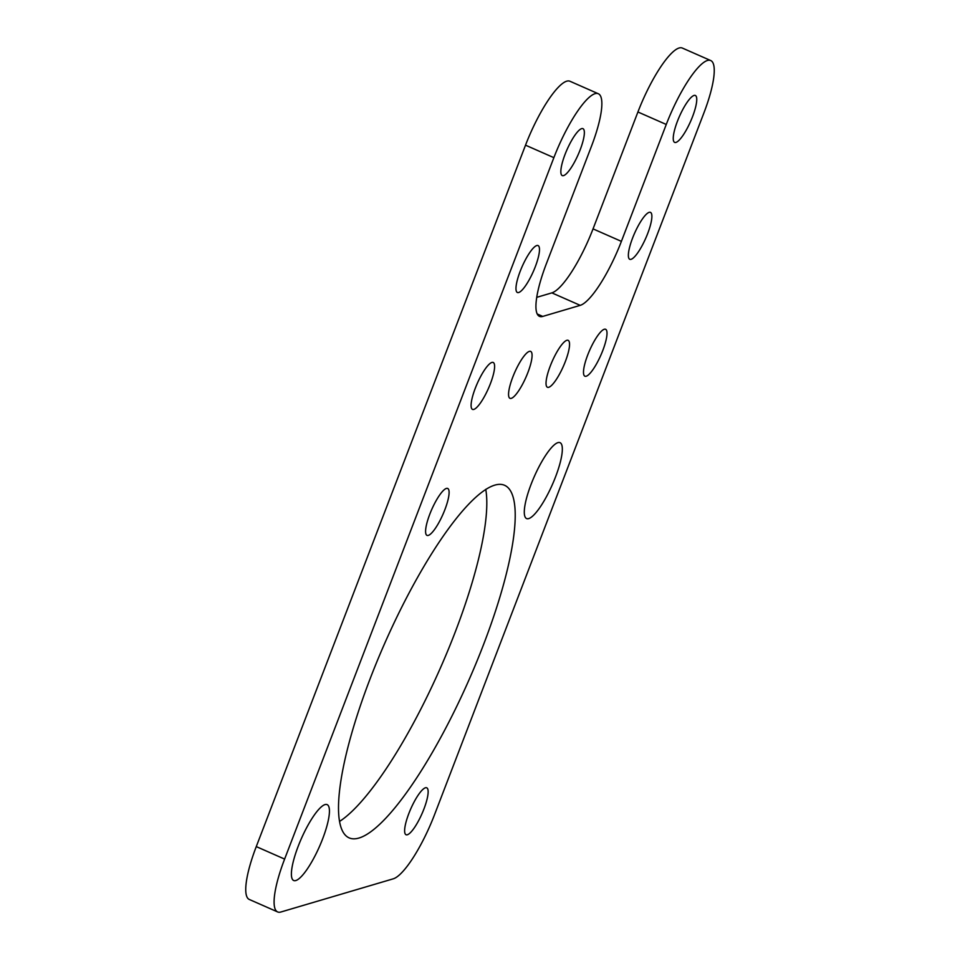 <?xml version="1.0" encoding="UTF-8"?>
<svg xmlns="http://www.w3.org/2000/svg" width="960" height="960" viewBox="0 0 960 960"><rect width="100%" height="100%" fill="white"/><g stroke="black" fill="none" stroke-linecap="round" stroke-linejoin="round"><path stroke-width="1.44" d="M490.38 383.712A25.644 6.12 113.8 0 0 493.188 362.46A25.644 6.12 113.8 0 0 475.32 388.164A25.644 6.12 113.8 0 0 472.524 409.404A25.644 6.12 113.8 0 0 490.38 383.712M527.844 372.648A25.644 6.12 113.8 0 0 530.652 351.396A25.644 6.12 113.8 0 0 512.784 377.088A25.644 6.12 113.8 0 0 509.988 398.34A25.644 6.12 113.8 0 0 527.844 372.648M565.32 361.584A25.644 6.12 113.8 0 0 568.116 340.332A25.644 6.12 113.8 0 0 550.26 366.024A25.644 6.12 113.8 0 0 547.452 387.276A25.644 6.12 113.8 0 0 565.32 361.584M602.784 350.508A25.644 6.12 113.8 0 0 605.58 329.268A25.644 6.12 113.8 0 0 587.724 354.96A25.644 6.12 113.8 0 0 584.916 376.212A25.644 6.12 113.8 0 0 602.784 350.508M535.26 266.808A25.644 6.12 113.8 0 0 538.056 245.556A25.644 6.12 113.8 0 0 520.2 271.26A25.644 6.12 113.8 0 0 517.392 292.5A25.644 6.12 113.8 0 0 535.26 266.808M647.652 233.604A25.644 6.12 113.8 0 0 650.46 212.364A25.644 6.12 113.8 0 0 632.592 238.056A25.644 6.12 113.8 0 0 629.796 259.308A25.644 6.12 113.8 0 0 647.652 233.604M692.532 116.7A25.644 6.12 113.8 0 0 695.328 95.46A25.644 6.12 113.8 0 0 677.472 121.152A25.644 6.12 113.8 0 0 674.676 142.404A25.644 6.12 113.8 0 0 692.532 116.7M580.128 149.904A25.644 6.12 113.8 0 0 582.936 128.652A25.644 6.12 113.8 0 0 565.068 154.356A25.644 6.12 113.8 0 0 562.272 175.596A25.644 6.12 113.8 0 0 580.128 149.904M322.596 838.968A41.472 9.888 113.8 0 0 327.12 804.612A41.472 9.888 113.8 0 0 298.236 846.168A41.472 9.888 113.8 0 0 293.712 880.524A41.472 9.888 113.8 0 0 322.596 838.968M555.492 477.024A41.472 9.888 113.8 0 0 560.016 442.668A41.472 9.888 113.8 0 0 531.132 484.212A41.472 9.888 113.8 0 0 526.608 518.568A41.472 9.888 113.8 0 0 555.492 477.024M444.876 509.688A25.644 6.12 113.8 0 0 447.672 488.448A25.644 6.12 113.8 0 0 429.816 514.14A25.644 6.12 113.8 0 0 427.008 535.392A25.644 6.12 113.8 0 0 444.876 509.688M423.912 809.052A25.644 6.12 113.8 0 0 426.72 787.8A25.644 6.12 113.8 0 0 408.852 813.492A25.644 6.12 113.8 0 0 406.056 834.744A25.644 6.12 113.8 0 0 423.912 809.052M339.624 821.388A192.66 45.96 113.8 0 0 455.088 632.412A192.66 45.96 113.8 0 0 485.748 489.324M483.432 644.88A192.66 45.96 113.8 0 0 504.468 485.244A192.66 45.96 113.8 0 0 370.296 678.3A192.66 45.96 113.8 0 0 349.26 837.936A192.66 45.96 113.8 0 0 483.432 644.88M256.272 846.6L284.616 859.08A63.792 15.216 113.8 0 0 277.656 911.94L249.3 899.46A63.792 15.216 -66.2 0 1 256.272 846.6L525.516 145.176A63.792 15.216 -66.2 0 1 566.688 81.192A63.792 15.216 -66.2 0 1 569.952 81.252L598.296 93.732A63.792 15.216 113.8 0 0 595.044 93.672A63.792 15.216 113.8 0 0 553.872 157.656L525.516 145.176M284.616 859.08L553.872 157.656M536.76 297.336L551.868 292.872A63.792 15.216 113.8 0 0 593.04 228.888L621.396 241.368L666.264 124.464A63.792 15.216 113.8 0 1 707.436 60.48A63.792 15.216 113.8 0 1 710.7 60.54A63.792 15.216 113.8 0 1 703.728 113.4L434.484 814.824A63.792 15.216 113.8 0 1 393.312 878.808L280.92 912A63.792 15.216 113.8 0 1 277.656 911.94M598.296 93.732A63.792 15.216 113.8 0 1 591.336 146.592L546.456 263.496A63.792 15.216 -66.2 0 0 539.496 316.356A63.792 15.216 -66.2 0 0 542.76 316.416L580.224 305.352L551.868 292.872M621.396 241.368A63.792 15.216 -66.2 0 1 580.224 305.352M593.04 228.888L637.92 111.984A63.792 15.216 -66.2 0 1 679.08 48A63.792 15.216 -66.2 0 1 682.344 48.06L710.7 60.54M666.264 124.464L637.92 111.984M537.252 313.992L542.76 316.416"/></g></svg>
